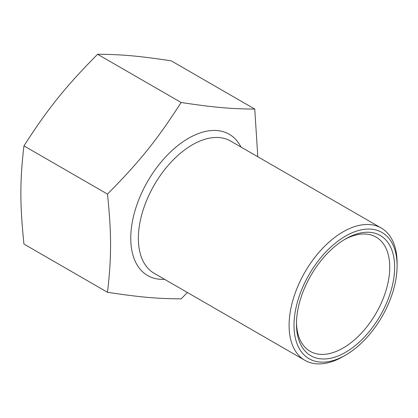<?xml version="1.0" encoding="UTF-8"?>
<svg xmlns="http://www.w3.org/2000/svg" width="418" height="418" viewBox="0 0 418 418"><rect width="100%" height="100%" fill="white"/><g stroke="black" fill="none" stroke-linecap="round" stroke-linejoin="round"><path stroke-width="0.63" d="M240.977 147.047A81.578 47.098 120 0 0 147.664 181.36A81.578 47.098 120 0 0 164.608 279.329M397.1 265.848L397.1 263.016A76.374 44.094 120 0 0 381.284 228.056A76.374 44.094 120 0 0 343.1 231.833A76.374 44.094 120 0 0 293.206 299.136A76.374 44.094 120 0 0 304.91 360.332A76.374 44.094 120 0 0 343.1 356.549L345.55 355.133A72.899 42.087 -60 0 1 294.006 325.371A72.899 42.087 -60 0 1 345.55 236.086A72.899 42.087 -60 0 1 397.1 265.848A72.899 42.087 -60 0 1 345.55 355.133M107.483 292.286L23.951 244.06C19.839 204.141 19.839 181.046 23.951 145.877C47.997 108.471 65.323 86.918 97.593 54.267C121.638 54.408 138.964 55.955 171.234 60.845L254.766 109.072C230.72 108.931 213.394 107.379 181.125 102.494C157.079 139.894 139.758 161.447 107.483 194.104C111.596 234.023 111.596 257.117 107.483 292.286C139.758 297.177 157.079 298.724 181.125 298.865L187.416 292.495M345.55 238.924L345.55 238.924A69.43 40.086 120 0 0 296.456 323.955A69.43 40.086 120 0 0 345.55 352.301A69.43 40.086 120 0 0 394.644 267.264A69.43 40.086 120 0 0 345.55 238.924L345.55 238.924M344.307 239.66A65.955 38.08 -60 0 1 376.075 237.074A65.955 38.08 -60 0 1 386.185 289.925A65.955 38.08 -60 0 1 343.1 348.048A65.955 38.08 -60 0 1 310.119 351.313A65.955 38.08 -60 0 1 296.472 322.508M23.951 145.877L107.483 194.104M97.593 54.267L181.125 102.494M257.801 156.766L254.766 109.072M304.91 360.332L154.185 273.315A76.374 44.094 -60 0 1 154.185 185.127A76.374 44.094 -60 0 1 230.558 141.033L381.284 228.056"/></g></svg>
